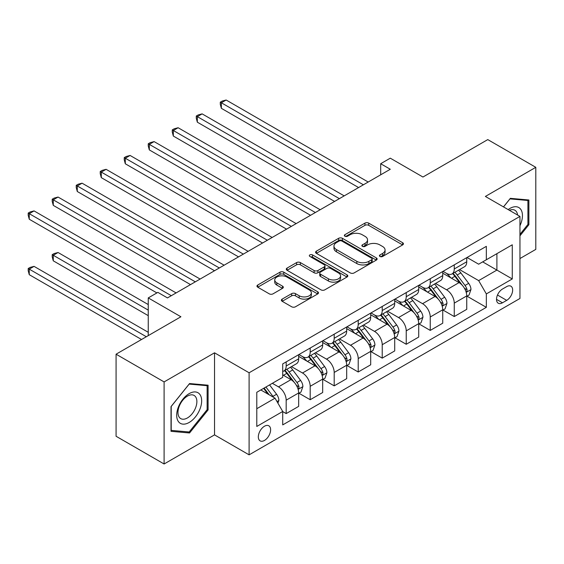 <?xml version="1.0" encoding="UTF-8"?>
<svg xmlns="http://www.w3.org/2000/svg" width="564" height="564" viewBox="0 0 564 564"><rect width="100%" height="100%" fill="white"/><g stroke="black" fill="none" stroke-linecap="round" stroke-linejoin="round"><path stroke-width="0.85" d="M379.974 256.472A1.868 1.079 0 0 0 382.611 256.472L402.647 244.903A2.665 1.537 0 0 0 403.429 243.817A2.665 1.537 0 0 0 402.647 242.724L368.708 223.132A2.665 1.537 0 0 0 364.936 223.132L344.9 234.694A1.868 1.079 0 0 0 344.357 235.456A1.868 1.079 0 0 0 344.9 236.217A1.868 1.079 0 0 0 347.544 236.217L350.131 234.723A8.53 4.928 0 0 1 362.201 234.723L365.028 236.358A8.53 4.928 0 0 1 367.531 239.841A8.53 4.928 0 0 1 365.028 243.324L362.44 244.818A1.868 1.079 0 0 0 361.891 245.58A1.868 1.079 0 0 0 362.44 246.348A1.868 1.079 0 0 0 365.077 246.348L367.672 244.846A8.53 4.928 0 0 1 379.734 244.846L382.568 246.482A8.53 4.928 0 0 1 385.064 249.965A8.53 4.928 0 0 1 382.568 253.447L379.974 254.942A1.868 1.079 0 0 0 379.424 255.703A1.868 1.079 0 0 0 379.974 256.472L379.974 254.942M264.474 440.428A8.693 5.02 120 0 0 270.149 432.764A8.693 5.02 120 0 0 268.817 425.799A8.693 5.02 120 0 0 264.474 426.229A8.693 5.02 120 0 0 258.791 433.892A8.693 5.02 120 0 0 260.124 440.858A8.693 5.02 120 0 0 264.474 440.428M282.162 299.11A2.665 1.537 0 0 0 281.38 300.203A2.665 1.537 0 0 0 282.162 301.289L291.687 306.788A2.665 1.537 0 0 0 295.451 306.788L317.701 293.943A2.665 1.537 0 0 0 318.484 292.857A2.665 1.537 0 0 0 317.701 291.764L283.762 272.172A2.665 1.537 0 0 0 279.991 272.172L257.748 285.017A2.665 1.537 0 0 0 256.965 286.103A2.665 1.537 0 0 0 257.748 287.196L269.247 293.837A2.665 1.537 0 0 0 273.018 293.837L282.536 288.338A2.665 1.537 0 0 0 283.318 287.245A2.665 1.537 0 0 0 282.536 286.159L276.832 282.867A7.135 4.117 0 0 1 274.746 279.955A7.135 4.117 0 0 1 279.152 276.148A7.135 4.117 0 0 1 286.921 277.044L309.269 289.945A7.135 4.117 0 0 1 311.356 292.857A7.135 4.117 0 0 1 306.95 296.657A7.135 4.117 0 0 1 299.181 295.769L295.451 293.618A2.665 1.537 0 0 0 291.687 293.618L282.162 299.11L282.162 301.289M519.952 258.545L535.8 249.394L535.8 167.325L487.775 139.597L422.944 177.033L390.288 158.174L380.686 163.722L390.288 169.263L167.466 297.912L157.864 292.371L148.254 297.912L148.254 335.622M164.103 381.92L164.103 463.989L214.531 434.879L214.531 352.81L164.103 381.92L116.078 354.199L180.91 316.771L148.254 297.912M214.531 352.81L249.105 372.776L519.952 216.4L519.952 298.469L249.105 454.845L249.105 372.776M535.8 167.325L485.378 196.441L519.952 216.4M350.322 272.934A2.665 1.537 0 0 0 354.093 272.934L376.343 260.089A2.665 1.537 0 0 0 377.126 259.003A2.665 1.537 0 0 0 376.343 257.91L342.404 238.318A2.665 1.537 0 0 0 338.633 238.318L316.383 251.163A2.665 1.537 0 0 0 315.6 252.249A2.665 1.537 0 0 0 316.383 253.342L350.322 272.934M310.623 256.874A1.868 1.079 0 0 1 312.519 257.135L312.519 254.914L347.022 274.837A2.665 1.537 0 0 1 347.805 275.93A2.665 1.537 0 0 1 347.022 277.016L324.772 289.861A2.665 1.537 0 0 1 321.001 289.861L287.062 270.269L287.062 268.09A2.665 1.537 0 0 0 286.286 269.176A2.665 1.537 0 0 0 287.062 270.269M287.062 268.09L296.586 262.591A2.665 1.537 0 0 1 300.358 262.591L314.12 270.537A2.665 1.537 0 0 0 317.892 270.537L324.208 266.892A2.665 1.537 0 0 0 324.991 265.806A2.665 1.537 0 0 0 324.208 264.713L309.876 256.444A1.868 1.079 0 0 1 309.333 255.682A1.868 1.079 0 0 1 310.482 254.681A1.868 1.079 0 0 1 312.519 254.914M164.103 463.989L116.078 436.268L116.078 354.199M506.698 286.604L502.475 289.043A8.425 4.864 120 0 0 496.969 296.467A8.425 4.864 120 0 0 498.259 303.213A8.425 4.864 120 0 0 502.475 302.797L506.698 300.358A8.425 4.864 120 0 0 512.197 292.935A8.425 4.864 120 0 0 510.906 286.188A8.425 4.864 120 0 0 506.698 286.604M467.034 257.487L478.653 264.199L486.337 259.764L486.337 246.341L282.719 363.9L282.719 377.323L256.789 392.29L256.789 426.447L282.719 411.48L282.719 424.896L486.337 307.345L486.337 293.922L478.653 280.611L459.554 269.585M486.337 259.764L512.267 244.79L512.267 278.947L486.337 293.922M214.531 434.879L249.105 454.845M380.686 163.722L380.686 174.812M482.685 261.872L496.898 270.078L496.898 253.666L512.267 244.79M478.653 280.611L496.898 270.078L512.267 278.947M256.789 408.71L275.035 398.17L260.822 389.964M282.719 411.593L286.181 413.588L286.181 400.165A10.864 6.274 -120 0 0 278.496 386.862L272.349 383.309M286.181 413.588L298.666 406.376L298.666 392.96A10.864 6.274 -120 0 0 290.982 379.65L282.719 374.884M298.955 393.235L310.186 399.721L310.186 386.305A10.864 6.274 -120 0 0 302.508 372.994L291.475 366.628M310.186 399.721L322.678 392.516L322.678 379.093A10.864 6.274 -120 0 0 314.994 365.789L298.666 356.363M322.961 379.375L334.198 385.861L334.198 372.444A10.864 6.274 -120 0 0 326.514 359.134L315.487 352.761M334.198 385.861L346.684 378.656L346.684 365.232A10.864 6.274 -120 0 0 339.006 351.922L322.678 342.496M346.973 365.507L358.21 372L358.21 358.577A10.864 6.274 -120 0 0 350.526 345.267L339.493 338.901M358.21 372L370.696 364.788L370.696 351.372A10.864 6.274 -120 0 0 363.012 338.062L346.684 328.636M370.985 351.647L382.223 358.133L382.223 344.717A10.864 6.274 -120 0 0 374.538 331.406L363.505 325.04M382.223 358.133L394.708 350.928L394.708 337.505A10.864 6.274 -120 0 0 387.024 324.201L370.696 314.768M394.997 337.787L406.235 344.273L406.235 330.849A10.864 6.274 -120 0 0 398.551 317.546L387.517 311.173M406.235 344.273L418.721 337.06L418.721 323.644A10.864 6.274 -120 0 0 411.036 310.334L394.708 300.908M419.01 323.919L430.247 330.412L430.247 316.989A10.864 6.274 -120 0 0 422.563 303.679L411.53 297.313M430.247 330.412L442.733 323.2L442.733 309.784A10.864 6.274 -120 0 0 435.048 296.474L418.721 287.048M443.022 310.059L454.26 316.545L454.26 303.129A10.864 6.274 -120 0 0 446.575 289.818L435.542 283.452M454.26 316.545L466.745 309.34L466.745 295.917A10.864 6.274 -120 0 0 459.061 282.613L442.733 273.18M443.022 271.354L446.575 273.406A10.864 6.274 -120 0 0 452.004 273.942A10.864 6.274 -120 0 0 454.26 268.972L454.26 264.868M419.01 285.215L422.563 287.266A10.864 6.274 -120 0 0 427.998 287.809A10.864 6.274 -120 0 0 430.247 282.832L430.247 278.729M394.997 299.082L398.551 301.134A10.864 6.274 -120 0 0 403.986 301.669A10.864 6.274 -120 0 0 406.235 296.692L406.235 292.589M370.985 312.942L374.538 314.994A10.864 6.274 -120 0 0 379.974 315.53A10.864 6.274 -120 0 0 382.223 310.56L382.223 306.456M346.973 326.803L350.526 328.854A10.864 6.274 -120 0 0 355.962 329.397A10.864 6.274 -120 0 0 358.21 324.42L358.21 320.317M322.961 340.67L326.514 342.722A10.864 6.274 -120 0 0 331.949 343.257A10.864 6.274 -120 0 0 334.198 338.28L334.198 334.177M298.955 354.53L302.508 356.582A10.864 6.274 -120 0 0 307.937 357.118A10.864 6.274 -120 0 0 310.186 352.147L310.186 348.044M467.034 296.199L486.337 307.345M452.004 273.942L464.496 266.737A10.864 6.274 -120 0 0 466.745 261.759L466.745 257.656M427.998 287.809L440.484 280.597A10.864 6.274 -120 0 0 442.733 275.62L442.733 271.517M403.986 301.669L416.472 294.457A10.864 6.274 -120 0 0 418.721 289.487L418.721 285.384M379.974 315.53L392.459 308.325A10.864 6.274 -120 0 0 394.708 303.347L394.708 299.244M355.962 329.397L368.447 322.185A10.864 6.274 -120 0 0 370.696 317.215L370.696 313.105M331.949 343.257L344.435 336.045A10.864 6.274 -120 0 0 346.684 331.075L346.684 326.972M307.937 357.118L320.422 349.913A10.864 6.274 -120 0 0 322.678 344.935L322.678 340.832M282.719 371.422A10.864 6.274 -120 0 0 283.925 370.985L296.41 363.773A10.864 6.274 -120 0 0 298.666 358.803L298.666 354.7M283.925 370.985A10.864 6.274 -120 0 0 286.181 366.008L286.181 361.905M275.035 398.17L282.719 411.48M519.952 235.822L528.884 224.712L528.884 199.994L510.349 198.338L503.476 206.889M171.019 431.326L189.553 432.976L208.095 409.915L208.095 385.205L189.553 383.548L171.019 406.609L171.019 431.326M527.925 224.155L528.884 224.712M207.136 409.365L208.095 409.915M187.601 431.848L189.553 432.976M380.721 256.733L382.568 255.668A8.53 4.928 0 0 0 385.064 252.186L385.064 249.965M367.531 239.841L367.531 242.062A8.53 4.928 0 0 1 365.028 245.544L363.181 246.609M402.611 244.924L368.708 225.346A2.665 1.537 0 0 0 364.936 225.346L345.647 236.485M376.308 260.11L342.404 240.532A2.665 1.537 0 0 0 338.633 240.532L316.418 253.356M371.627 259.764A1.868 1.079 0 0 0 372.177 259.003A1.868 1.079 0 0 0 371.627 258.234L341.84 241.039A1.868 1.079 0 0 0 339.197 241.039L336.461 242.619A8.53 4.928 0 0 0 333.966 246.101A8.53 4.928 0 0 0 336.461 249.584L356.829 261.336A8.53 4.928 0 0 0 368.898 261.336L371.627 259.764L371.627 261.978A1.868 1.079 0 0 0 372.177 261.217L372.177 259.003M333.966 246.101L333.966 248.315A8.53 4.928 0 0 0 336.461 251.798L336.461 249.584M371.627 261.978L368.898 263.557A8.53 4.928 0 0 1 356.829 263.557L336.461 251.798M287.097 270.29L296.586 264.812L296.586 262.591M324.991 265.806L324.991 268.02A2.665 1.537 0 0 1 324.208 269.113L317.892 272.757A2.665 1.537 0 0 1 314.12 272.757L300.358 264.812A2.665 1.537 0 0 0 296.586 264.812M312.519 257.135L346.987 277.037M328.403 278.785A7.135 4.117 0 0 0 336.179 279.681A7.135 4.117 0 0 0 340.578 275.874A7.135 4.117 0 0 0 338.492 272.962L330.617 268.415A2.665 1.537 0 0 0 326.845 268.415L320.535 272.059A2.665 1.537 0 0 0 319.753 273.152A2.665 1.537 0 0 0 320.535 274.238L328.403 278.785L328.403 281.006A7.135 4.117 0 0 0 336.179 281.894A7.135 4.117 0 0 0 340.578 278.087L340.578 275.874M319.753 273.152L319.753 275.366A2.665 1.537 0 0 0 320.535 276.459L320.535 274.238M328.403 281.006L320.535 276.459M311.356 292.857L311.356 295.071A7.135 4.117 0 0 1 306.95 298.878A7.135 4.117 0 0 1 299.181 297.982L295.451 295.832A2.665 1.537 0 0 0 291.687 295.832L282.197 301.31M274.746 279.955L274.746 282.176A7.135 4.117 0 0 0 276.832 285.088L276.832 282.867M282.501 288.359L276.832 285.088M317.666 293.964L283.762 274.386A2.665 1.537 0 0 0 279.991 274.386L257.783 287.217M466.745 296.361L469.051 295.028L470.968 289.487A7.198 4.16 -120 0 0 468.67 283.354L460.823 272.877A20.783 11.999 -120 0 0 458.553 270.163M450.749 277.812A20.783 11.999 -120 0 0 446.498 273.357M466.09 291.955L466.921 291.045L467.084 289.79A7.198 4.16 -120 0 0 465.018 285.462L457.171 274.985A20.783 11.999 -120 0 0 454.908 272.271M452.97 273.385A17.251 9.962 60 0 1 455.804 276.607L462.445 285.469M221.349 163.779L310.574 215.293L173.324 136.051L173.324 130.51L178.125 127.732L320.176 209.745M452.603 273.603A20.783 11.999 60 0 1 454.866 276.318L460.083 283.283M363.399 184.795L221.349 102.782L226.15 100.011L368.2 182.024M358.598 187.565L221.349 108.323L221.349 102.782L220.291 102.169L222.209 101.062L226.15 100.011M221.349 108.323L220.291 104.389L220.291 102.169M442.733 310.228L445.038 308.896L446.956 303.347A7.198 4.16 -120 0 0 444.658 297.221L436.811 286.745A20.783 11.999 -120 0 0 434.541 284.023M426.736 291.673A20.783 11.999 -120 0 0 422.485 287.224M442.077 305.815L442.916 304.912L443.071 303.658A7.198 4.16 -120 0 0 441.013 299.329L433.159 288.846A20.783 11.999 -120 0 0 430.896 286.131M428.957 287.252A17.251 9.962 60 0 1 431.791 290.467L438.432 299.336M197.337 177.639L286.561 229.153L149.312 149.911L149.312 144.37L154.113 141.599L296.163 223.612M428.591 287.464A20.783 11.999 60 0 1 430.854 290.178L436.078 297.143M418.721 324.088L421.026 322.756L422.944 317.215A7.198 4.16 -120 0 0 420.645 311.081L412.799 300.605A20.783 11.999 -120 0 0 410.536 297.891M402.724 305.54A20.783 11.999 -120 0 0 398.473 301.084M418.065 319.675L418.904 318.773L419.059 317.518A7.198 4.16 -120 0 0 417 313.189L409.147 302.713A20.783 11.999 -120 0 0 406.884 299.999M404.952 301.113A17.251 9.962 60 0 1 407.779 304.334L414.42 313.196M173.324 191.506L262.549 243.021L125.3 163.779L125.3 158.23L130.101 155.46L272.158 237.472M404.578 301.324A20.783 11.999 60 0 1 406.848 304.045L412.065 311.011M394.708 337.949L397.014 336.616L398.931 331.075A7.198 4.16 -120 0 0 396.64 324.942L388.786 314.465A20.783 11.999 -120 0 0 386.523 311.751M378.712 319.4A20.783 11.999 -120 0 0 374.461 314.945M394.053 333.543L394.892 332.64L395.047 331.378A7.198 4.16 -120 0 0 392.988 327.049L385.141 316.573A20.783 11.999 -120 0 0 382.871 313.859M380.94 314.973A17.251 9.962 60 0 1 383.767 318.195L390.408 327.064M149.312 205.367L238.537 256.881L101.287 177.639L101.287 172.098L106.095 169.32L248.146 251.332M380.566 315.191A20.783 11.999 60 0 1 382.836 317.906L388.053 324.871M339.387 198.655L197.337 116.642L202.138 113.872L344.188 195.884M334.586 201.426L197.337 122.191L197.337 116.642L196.279 116.036L198.204 114.922L202.138 113.872M197.337 122.191L196.279 118.25L196.279 116.036M315.375 212.522L172.267 129.896L174.191 128.789L178.125 127.732M173.324 136.051L172.267 132.117L172.267 129.896M291.362 226.383L148.254 143.757L150.179 142.65L154.113 141.599M149.312 149.911L148.254 145.977L148.254 143.757M370.696 351.816L373.001 350.484L374.926 344.935A7.198 4.16 -120 0 0 372.628 338.809L364.774 328.333A20.783 11.999 -120 0 0 362.511 325.611M354.707 333.261A20.783 11.999 -120 0 0 350.448 328.812M370.04 347.403L370.879 346.5L371.034 345.246A7.198 4.16 -120 0 0 368.976 340.917L361.129 330.433A20.783 11.999 -120 0 0 358.859 327.719M356.927 328.84A17.251 9.962 60 0 1 359.754 332.055L366.403 340.924M125.3 219.227L214.524 270.741L77.282 191.506L77.282 185.958L82.083 183.187L224.134 265.2M356.554 329.052A20.783 11.999 60 0 1 358.824 331.766L364.041 338.731M267.35 240.243L124.242 157.624L126.167 156.51L130.101 155.46M125.3 163.779L124.242 159.838L124.242 157.624M519.952 225.72A17.66 10.194 120 0 0 520.776 209.385A17.66 10.194 120 0 0 508.171 209.596M517.59 215.039A13.367 7.72 120 0 0 516.398 211.641A13.367 7.72 120 0 0 514.897 210.245A13.367 7.72 120 0 0 509.398 210.309M509.926 198.866L527.925 200.488L527.925 224.437L519.952 234.356M526.734 199.804L527.925 200.488M503.511 206.91L509.962 198.888M189.173 393.623A17.66 10.194 120 0 0 176.687 415.252A17.66 10.194 120 0 0 189.173 422.457A17.66 10.194 120 0 0 201.658 400.835A17.66 10.194 120 0 0 189.173 393.623M187.424 396.111A13.367 7.72 120 0 0 178.689 407.892A13.367 7.72 120 0 0 180.734 418.608A13.367 7.72 120 0 0 187.424 417.945A13.367 7.72 120 0 0 196.152 406.165A13.367 7.72 120 0 0 194.108 395.449A13.367 7.72 120 0 0 187.424 396.111M207.136 409.647L189.173 431.989L171.209 430.381L171.209 406.44L189.173 384.091L207.136 385.698L207.136 409.647M205.945 385.008L207.136 385.698M346.684 365.676L348.989 364.344L350.914 358.803A7.198 4.16 -120 0 0 348.615 352.669L340.769 342.193A20.783 11.999 -120 0 0 338.499 339.479M330.694 347.128A20.783 11.999 -120 0 0 326.436 342.672M346.028 361.27L346.867 360.361L347.022 359.106A7.198 4.16 -120 0 0 344.964 354.777L337.117 344.301A20.783 11.999 -120 0 0 334.847 341.587M332.915 342.7A17.251 9.962 60 0 1 335.749 345.922L342.39 354.784M101.287 233.094L190.519 284.608L53.27 205.367L53.27 199.818L58.071 197.047L200.121 279.06M332.541 342.912A20.783 11.999 60 0 1 334.812 345.633L340.029 352.599M322.678 379.537L324.977 378.211L326.901 372.663A7.198 4.16 -120 0 0 324.603 366.529L316.757 356.053A20.783 11.999 -120 0 0 314.486 353.339M306.682 360.988A20.783 11.999 -120 0 0 302.424 356.533M322.016 375.13L322.855 374.228L323.017 372.966A7.198 4.16 -120 0 0 320.951 368.637L313.105 358.161A20.783 11.999 -120 0 0 310.834 355.447M308.903 356.561A17.251 9.962 60 0 1 311.737 359.783L318.378 368.652M77.282 246.954L156.898 292.92L29.257 219.227L29.257 213.685L34.059 210.908L176.109 292.92M308.529 356.779A20.783 11.999 60 0 1 310.799 359.494L316.016 366.459M298.666 393.404L300.972 392.072L302.889 386.523A7.198 4.16 -120 0 0 300.591 380.397L292.744 369.921A20.783 11.999 -120 0 0 290.474 367.199M298.011 388.991L298.842 388.088L299.005 386.834A7.198 4.16 -120 0 0 296.939 382.505L289.092 372.029A20.783 11.999 -120 0 0 286.822 369.307M284.89 370.428A17.251 9.962 60 0 1 287.725 373.643L294.366 382.512M148.254 304.567L58.071 252.503L53.27 255.273L53.27 260.815L148.254 315.657M284.524 370.64A20.783 11.999 60 0 1 286.787 373.354L292.004 380.319M53.27 260.815L52.212 256.881L52.212 254.66L148.254 310.115M52.212 254.66L54.13 253.553L58.071 252.503M277.918 403.161L278.877 400.391A7.198 4.16 -120 0 0 276.579 394.257L269.578 384.909M148.254 332.295L34.059 266.363L29.257 269.134L29.257 274.682L141.536 339.5M273.582 397.331A7.198 4.16 -120 0 0 272.934 396.365L265.926 387.017M264.121 388.06L269.155 394.779M263.621 388.349L267.893 394.046M29.257 274.682L28.2 270.741L28.2 268.527L146.337 336.729M28.2 268.527L30.118 267.414L34.059 266.363M243.345 254.11L100.237 171.484L102.154 170.377L106.095 169.32M101.287 177.639L100.237 173.705L100.237 171.484M219.333 267.971L76.225 185.344L78.142 184.238L82.083 183.187M77.282 191.506L76.225 187.565L76.225 185.344M195.32 281.831L52.212 199.212L54.13 198.105L58.071 197.047M53.27 205.367L52.212 201.426L52.212 199.212M171.308 295.698L28.2 213.072L30.118 211.965L34.059 210.908M29.257 219.227L28.2 215.293L28.2 213.072M278.496 386.862L290.982 379.65M302.508 372.994L314.994 365.789M326.514 359.134L339.006 351.922M350.526 345.267L363.012 338.062M374.538 331.406L387.024 324.201M398.551 317.546L411.036 310.334M422.563 303.679L435.048 296.474M446.575 289.818L459.061 282.613M454.26 268.972L466.745 261.759M454.26 303.129L466.745 295.917M430.247 316.989L442.733 309.784M430.247 282.832L442.733 275.62M406.235 330.849L418.721 323.644M406.235 296.692L418.721 289.487M382.223 344.717L394.708 337.505M382.223 310.56L394.708 303.347M358.21 358.577L370.696 351.372M358.21 324.42L370.696 317.215M334.198 372.444L346.684 365.232M334.198 338.28L346.684 331.075M310.186 386.305L322.678 379.093M310.186 352.147L322.678 344.935M286.181 400.165L298.666 392.96M286.181 366.008L298.666 358.803M497.483 295.035L506.698 300.358M496.517 299.357L502.475 302.797M382.568 255.668L382.568 253.447M362.44 246.348L362.44 244.818M365.028 245.544L365.028 243.324M344.9 236.217L344.9 234.694M364.936 225.346L364.936 223.132M368.708 225.346L368.708 223.132M402.647 244.903L402.647 242.724M316.383 253.342L316.383 251.163M338.633 240.532L338.633 238.318M342.404 240.532L342.404 238.318M376.343 260.089L376.343 257.91M356.829 263.557L356.829 261.336M368.898 263.557L368.898 261.336M300.358 264.812L300.358 262.591M314.12 272.757L314.12 270.537M317.892 272.757L317.892 270.537M324.208 269.113L324.208 266.892M347.022 277.016L347.022 274.837M291.687 295.832L291.687 293.618M295.451 295.832L295.451 293.618M299.181 297.982L299.181 295.769M282.536 288.338L282.536 286.159M257.748 287.196L257.748 285.017M279.991 274.386L279.991 272.172M283.762 274.386L283.762 272.172M317.701 293.943L317.701 291.764M466.202 292.349L470.919 289.628M457.171 274.985L460.823 272.877M451.51 278.256L454.866 276.318M465.018 285.462L468.67 283.354M464.454 288.274L467.084 289.79M442.197 306.21L446.907 303.488M433.159 288.846L436.811 286.745M427.505 292.117L430.854 290.178M441.013 299.329L444.658 297.221M440.442 302.135L443.071 303.658M418.185 320.07L422.901 317.349M409.147 302.713L412.799 300.605M403.493 305.977L406.848 304.045M417 313.189L420.645 311.081M416.429 316.002L419.059 317.518M394.173 333.937L398.889 331.216M385.141 316.573L388.786 314.465M379.48 319.844L382.836 317.906M392.988 327.049L396.64 324.942M392.417 329.862L395.047 331.378M370.16 347.798L374.877 345.076M361.129 330.433L364.774 328.333M355.468 333.705L358.824 331.766M368.976 340.917L372.628 338.809M368.405 343.723L371.034 345.246M346.148 361.665L350.864 358.937M337.117 344.301L340.769 342.193M331.456 347.565L334.812 345.633M344.964 354.777L348.615 352.669M344.392 357.59L347.022 359.106M322.136 375.525L326.852 372.804M313.105 358.161L316.757 356.053M307.443 361.432L310.799 359.494M320.951 368.637L324.603 366.529M320.38 371.45L323.017 372.966M298.123 389.386L302.84 386.664M289.092 372.029L292.744 369.921M283.431 375.293L286.787 373.354M296.939 382.505L300.591 380.397M296.375 385.311L299.005 386.834M277.009 401.582L278.827 400.525M272.934 396.365L276.579 394.257"/></g></svg>
